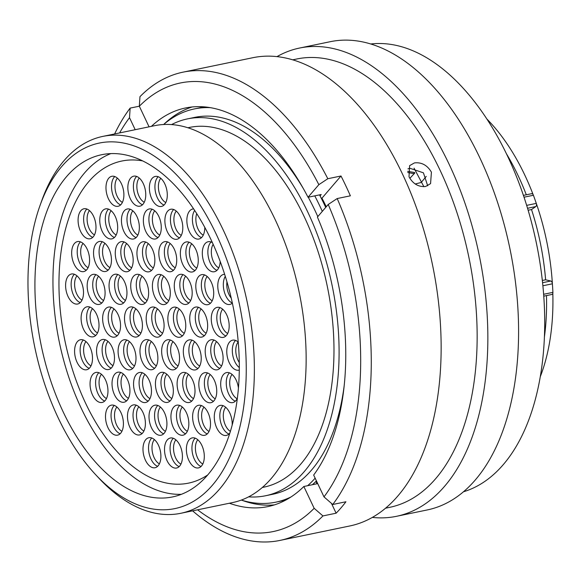 <?xml version="1.0" encoding="UTF-8"?>
<svg xmlns="http://www.w3.org/2000/svg" width="582" height="582" viewBox="0 0 582 582"><rect width="100%" height="100%" fill="white"/><g stroke="black" fill="none" stroke-linecap="round" stroke-linejoin="round"><path stroke-width="0.87" d="M216.082 233.869A186.633 104.542 -101.7 0 0 40.027 205.497A186.633 104.542 -101.7 0 0 58.142 417.774A186.633 104.542 -101.7 0 0 95.746 474.788A186.633 104.542 -101.7 0 0 227.256 462.494A186.633 104.542 -101.7 0 0 216.082 233.869M40.027 205.497L41.715 200.783A192.438 107.794 78.3 0 1 102.825 136.399A192.438 107.794 78.3 0 1 223.248 230.036A192.438 107.794 78.3 0 1 180.813 513.288A192.438 107.794 78.3 0 1 99.166 478.448L95.746 474.788M63.176 411.911A174.738 97.878 -101.7 0 0 172.519 496.933A174.738 97.878 -101.7 0 0 211.048 239.726A174.738 97.878 -101.7 0 0 101.705 154.71A174.738 97.878 -101.7 0 0 63.176 411.911M533.112 194.592A173.807 97.361 -101.7 0 0 524.84 175.175A173.807 97.361 -101.7 0 0 486.894 119.034M317.808 216.606A192.438 107.794 -101.7 0 0 315.233 210.997A192.438 107.794 -101.7 0 0 308.249 197.211M303.389 188.655A192.438 107.794 -101.7 0 0 194.81 117.368L187.564 118.866A192.438 107.794 -101.7 0 0 171.566 124.584M248.594 496.853A192.438 107.794 -101.7 0 0 265.552 495.755A192.438 107.794 -101.7 0 0 307.98 212.503A192.438 107.794 -101.7 0 0 187.564 118.866M262.315 487.476L263.777 487.178A183.672 102.883 -101.7 0 0 304.277 216.817A183.672 102.883 -101.7 0 0 189.339 127.451L187.877 127.749M180.813 513.288L232.596 502.572A192.438 107.794 -101.7 0 0 275.031 219.319A192.438 107.794 -101.7 0 0 154.608 125.683L102.825 136.399M526.31 194.788A175.837 98.496 -101.7 0 0 518.169 175.735A175.837 98.496 -101.7 0 0 506.449 153.808M544.388 337.138A175.837 98.496 -101.7 0 0 546.483 295.583M540.234 376.809A173.807 97.361 -101.7 0 0 552.82 293.328M552.376 283.594A173.807 97.361 -101.7 0 0 535.185 200.208M265.552 495.755L272.798 494.256A192.438 107.794 -101.7 0 0 344.173 385.735M542.322 280.48L545.618 279.797A175.837 98.496 -101.7 0 0 531.526 209.542L535.833 206.559L527.539 208.276M528.129 210.248L531.526 209.542M531.373 193.806A2.554 1.433 78.3 0 1 531.686 193.675A2.554 1.433 78.3 0 1 533.425 195.261A187.157 104.84 78.3 0 1 536.269 203.394A2.554 1.433 78.3 0 1 535.833 206.559M545.618 279.797L550.768 281.011A2.554 1.433 78.3 0 1 552.398 283.798A187.157 104.84 78.3 0 1 552.9 292.368A2.554 1.433 78.3 0 1 551.925 294.456L543.748 296.151M407.749 172.548L413.897 173.64L414.58 172.519L407.669 171.312M415.213 183.977L421.543 182.399M409.837 178.332L414.842 172.978M241.326 500.076A200.79 112.479 -101.7 0 0 275.832 502.164L280.611 501.175A200.79 112.479 -101.7 0 0 286.548 499.64M312.425 484.711A200.79 112.479 -101.7 0 0 316.441 480.914M325.724 207.396A200.79 112.479 -101.7 0 0 319.54 194.875M205.293 106.964A200.79 112.479 -101.7 0 0 199.24 107.917L194.453 108.907A200.79 112.479 -101.7 0 0 163.615 124.519M275.832 502.164A200.79 112.479 -101.7 0 0 290.978 496.97M307.645 485.701A200.79 112.479 -101.7 0 0 315.146 478.178M322.304 211.368A200.79 112.479 -101.7 0 0 314.76 195.865M210.422 107.655A200.79 112.479 -101.7 0 0 194.453 108.907M409.015 176.804C413.002 183.897 418.531 187.128 425.617 186.487L430.564 183.643L431.422 172.17C427.312 165.215 421.659 162.123 414.464 162.902L409.612 165.644L409.015 176.804M407.953 168.86L409.866 168.256L423.42 172.818L427.69 185.804M370.756 43.977A228.937 128.244 78.3 0 1 507.686 156.391A228.937 128.244 78.3 0 1 463.418 491.797M276.988 56.614A239.093 133.933 78.3 0 1 299.57 48.044L330.307 41.686A239.093 133.933 78.3 0 1 479.924 158.02A239.093 133.933 78.3 0 1 427.203 509.956L396.466 516.314A239.093 133.933 78.3 0 1 372.335 517.405M299.57 48.044A239.093 133.933 78.3 0 1 449.188 164.379A239.093 133.933 78.3 0 1 396.466 516.314M292.739 59.83L296.871 58.971A228.937 128.244 78.3 0 1 440.13 170.366A228.937 128.244 78.3 0 1 389.649 507.351L385.517 508.21M114.625 133.962A239.093 133.933 78.3 0 1 130.15 108.099L139.331 106.2L139.971 96.663A239.093 133.933 78.3 0 1 183.003 72.161L252.864 57.705A239.093 133.933 78.3 0 1 402.482 174.047A239.093 133.933 78.3 0 1 349.76 525.975L279.898 540.431A239.093 133.933 78.3 0 1 192.613 510.851M183.003 72.161A239.093 133.933 78.3 0 1 327.819 178.725L341.001 175.997A239.093 133.933 78.3 0 1 345.803 185.774A239.093 133.933 78.3 0 1 350.371 195.821L337.189 198.549A239.093 133.933 78.3 0 1 332.751 504.492L345.934 501.764A239.093 133.933 78.3 0 1 336.112 513.2L322.93 515.928A239.093 133.933 78.3 0 1 279.898 540.431M423.885 186.698L414.057 168.147M337.189 198.549L328.219 204.478A229.046 128.302 78.3 0 1 323.985 496.875L332.751 504.492M328.219 204.478L317.408 217.071A203.518 114.007 78.3 0 1 313.669 475.05L323.985 496.875M151.415 126.345A203.518 114.007 78.3 0 1 185.505 107.976A203.518 114.007 78.3 0 1 308.038 197.254L318.849 184.661L327.819 178.725M149.065 126.832L139.331 106.23A229.046 128.302 78.3 0 1 318.849 184.661M163.949 124.235A203.518 114.007 78.3 0 1 192.169 106.957M308.038 197.254L321.22 194.526L320.064 195.872M321.308 198.302L321.962 198.164A194.177 108.769 78.3 0 1 326.255 206.77M322.93 515.928L314.164 508.312A229.046 128.302 78.3 0 1 197.604 509.817M314.164 508.312L303.848 486.487A203.518 114.007 78.3 0 1 267.982 506.573A203.518 114.007 78.3 0 1 229.395 503.234M274.5 504.863A203.518 114.007 78.3 0 1 241.748 500.2M315.924 481.423L317.03 483.758L303.848 486.487M119.616 132.929A229.046 128.302 78.3 0 1 129.51 117.673L130.15 108.099M135.191 129.706L129.51 117.673M336.112 513.2L331.471 503.379M321.962 198.164L341.001 175.997M167.842 281.95A15.321 8.585 78.3 0 1 164.466 304.502A15.321 8.585 78.3 0 1 154.877 297.046A15.321 8.585 78.3 0 1 158.253 274.493A15.321 8.585 78.3 0 1 167.842 281.95M183.301 314.651A15.321 8.585 78.3 0 1 179.925 337.204A15.321 8.585 78.3 0 1 170.337 329.747A15.321 8.585 78.3 0 1 173.712 307.194A15.321 8.585 78.3 0 1 183.301 314.651M177.081 347.243A15.321 8.585 78.3 0 1 173.705 369.796A15.321 8.585 78.3 0 1 164.117 362.339A15.321 8.585 78.3 0 1 167.5 339.793A15.321 8.585 78.3 0 1 177.081 347.243M155.409 347.134A15.321 8.585 78.3 0 1 152.026 369.686A15.321 8.585 78.3 0 1 142.445 362.23A15.321 8.585 78.3 0 1 145.82 339.677A15.321 8.585 78.3 0 1 155.409 347.134M139.949 314.425A15.321 8.585 78.3 0 1 136.566 336.978A15.321 8.585 78.3 0 1 126.985 329.521A15.321 8.585 78.3 0 1 130.361 306.976A15.321 8.585 78.3 0 1 139.949 314.425M146.162 281.834A15.321 8.585 78.3 0 1 142.786 304.386A15.321 8.585 78.3 0 1 133.198 296.929A15.321 8.585 78.3 0 1 136.581 274.384A15.321 8.585 78.3 0 1 146.162 281.834M152.382 249.242A15.321 8.585 78.3 0 1 149.007 271.794A15.321 8.585 78.3 0 1 139.418 264.337A15.321 8.585 78.3 0 1 142.794 241.792A15.321 8.585 78.3 0 1 152.382 249.242M174.258 249.125A15.321 8.585 78.3 0 1 170.875 271.678A15.321 8.585 78.3 0 1 161.294 264.221A15.321 8.585 78.3 0 1 164.67 241.675A15.321 8.585 78.3 0 1 174.258 249.125M189.717 281.834A15.321 8.585 78.3 0 1 186.335 304.379A15.321 8.585 78.3 0 1 176.753 296.929A15.321 8.585 78.3 0 1 180.129 274.377A15.321 8.585 78.3 0 1 189.717 281.834M205.177 314.535A15.321 8.585 78.3 0 1 201.794 337.087A15.321 8.585 78.3 0 1 192.213 329.63A15.321 8.585 78.3 0 1 195.588 307.078A15.321 8.585 78.3 0 1 205.177 314.535M198.76 347.359A15.321 8.585 78.3 0 1 195.385 369.905A15.321 8.585 78.3 0 1 185.796 362.455A15.321 8.585 78.3 0 1 189.172 339.903A15.321 8.585 78.3 0 1 198.76 347.359M192.54 379.951A15.321 8.585 78.3 0 1 189.165 402.497A15.321 8.585 78.3 0 1 179.576 395.047A15.321 8.585 78.3 0 1 182.959 372.495A15.321 8.585 78.3 0 1 192.54 379.951M170.868 379.835A15.321 8.585 78.3 0 1 167.485 402.388A15.321 8.585 78.3 0 1 157.904 394.931A15.321 8.585 78.3 0 1 161.279 372.385A15.321 8.585 78.3 0 1 170.868 379.835M148.992 379.951A15.321 8.585 78.3 0 1 145.616 402.504A15.321 8.585 78.3 0 1 136.028 395.047A15.321 8.585 78.3 0 1 139.404 372.502A15.321 8.585 78.3 0 1 148.992 379.951M133.533 347.25A15.321 8.585 78.3 0 1 130.157 369.803A15.321 8.585 78.3 0 1 120.569 362.346A15.321 8.585 78.3 0 1 123.944 339.793A15.321 8.585 78.3 0 1 133.533 347.25M118.073 314.542A15.321 8.585 78.3 0 1 114.698 337.094A15.321 8.585 78.3 0 1 105.109 329.645A15.321 8.585 78.3 0 1 108.485 307.092A15.321 8.585 78.3 0 1 118.073 314.542M124.49 281.724A15.321 8.585 78.3 0 1 121.107 304.277A15.321 8.585 78.3 0 1 111.526 296.82A15.321 8.585 78.3 0 1 114.901 274.268A15.321 8.585 78.3 0 1 124.49 281.724M130.703 249.132A15.321 8.585 78.3 0 1 127.327 271.685A15.321 8.585 78.3 0 1 117.739 264.228A15.321 8.585 78.3 0 1 121.121 241.675A15.321 8.585 78.3 0 1 130.703 249.132M136.879 216.439A15.321 8.585 78.3 0 1 133.496 238.991A15.321 8.585 78.3 0 1 123.915 231.534A15.321 8.585 78.3 0 1 127.291 208.982A15.321 8.585 78.3 0 1 136.879 216.439M158.799 216.424A15.321 8.585 78.3 0 1 155.416 238.976A15.321 8.585 78.3 0 1 145.835 231.52A15.321 8.585 78.3 0 1 149.21 208.967A15.321 8.585 78.3 0 1 158.799 216.424M180.325 216.708A15.321 8.585 78.3 0 1 176.95 239.26A15.321 8.585 78.3 0 1 167.361 231.803A15.321 8.585 78.3 0 1 170.737 209.251A15.321 8.585 78.3 0 1 180.325 216.708M195.785 249.409A15.321 8.585 78.3 0 1 192.409 271.961A15.321 8.585 78.3 0 1 182.821 264.504A15.321 8.585 78.3 0 1 186.196 241.952A15.321 8.585 78.3 0 1 195.785 249.409M211.244 282.117A15.321 8.585 78.3 0 1 207.869 304.662A15.321 8.585 78.3 0 1 198.28 297.213A15.321 8.585 78.3 0 1 201.656 274.66A15.321 8.585 78.3 0 1 211.244 282.117M226.704 314.818A15.321 8.585 78.3 0 1 223.328 337.371A15.321 8.585 78.3 0 1 213.74 329.914A15.321 8.585 78.3 0 1 217.115 307.361A15.321 8.585 78.3 0 1 226.704 314.818M220.636 347.243A15.321 8.585 78.3 0 1 217.253 369.788A15.321 8.585 78.3 0 1 207.672 362.339A15.321 8.585 78.3 0 1 211.048 339.786A15.321 8.585 78.3 0 1 220.636 347.243M214.271 380.162A15.321 8.585 78.3 0 1 210.888 402.708A15.321 8.585 78.3 0 1 201.299 395.258A15.321 8.585 78.3 0 1 204.682 372.706A15.321 8.585 78.3 0 1 214.271 380.162M208.05 412.754A15.321 8.585 78.3 0 1 204.668 435.307A15.321 8.585 78.3 0 1 195.086 427.85A15.321 8.585 78.3 0 1 198.462 405.298A15.321 8.585 78.3 0 1 208.05 412.754M186.371 412.638A15.321 8.585 78.3 0 1 182.995 435.191A15.321 8.585 78.3 0 1 173.407 427.734A15.321 8.585 78.3 0 1 176.782 405.188A15.321 8.585 78.3 0 1 186.371 412.638M164.451 412.66A15.321 8.585 78.3 0 1 161.076 435.212A15.321 8.585 78.3 0 1 151.487 427.755A15.321 8.585 78.3 0 1 154.863 405.203A15.321 8.585 78.3 0 1 164.451 412.66M142.925 412.376A15.321 8.585 78.3 0 1 139.542 434.929A15.321 8.585 78.3 0 1 129.953 427.472A15.321 8.585 78.3 0 1 133.336 404.919A15.321 8.585 78.3 0 1 142.925 412.376M127.465 379.668A15.321 8.585 78.3 0 1 124.082 402.22A15.321 8.585 78.3 0 1 114.494 394.763A15.321 8.585 78.3 0 1 117.877 372.218A15.321 8.585 78.3 0 1 127.465 379.668M112.006 346.967A15.321 8.585 78.3 0 1 108.623 369.519A15.321 8.585 78.3 0 1 99.035 362.062A15.321 8.585 78.3 0 1 102.417 339.51A15.321 8.585 78.3 0 1 112.006 346.967M96.547 314.258A15.321 8.585 78.3 0 1 93.164 336.811A15.321 8.585 78.3 0 1 83.575 329.361A15.321 8.585 78.3 0 1 86.958 306.809A15.321 8.585 78.3 0 1 96.547 314.258M102.614 281.841A15.321 8.585 78.3 0 1 99.238 304.393A15.321 8.585 78.3 0 1 89.65 296.936A15.321 8.585 78.3 0 1 93.025 274.384A15.321 8.585 78.3 0 1 102.614 281.841M108.98 248.921A15.321 8.585 78.3 0 1 105.604 271.474A15.321 8.585 78.3 0 1 96.015 264.017A15.321 8.585 78.3 0 1 99.398 241.465A15.321 8.585 78.3 0 1 108.98 248.921M115.2 216.329A15.321 8.585 78.3 0 1 111.824 238.882A15.321 8.585 78.3 0 1 102.236 231.425A15.321 8.585 78.3 0 1 105.611 208.873A15.321 8.585 78.3 0 1 115.2 216.329M121.42 183.737A15.321 8.585 78.3 0 1 118.037 206.29A15.321 8.585 78.3 0 1 108.456 198.833A15.321 8.585 78.3 0 1 111.831 176.281A15.321 8.585 78.3 0 1 121.42 183.737M143.288 183.621A15.321 8.585 78.3 0 1 139.913 206.166A15.321 8.585 78.3 0 1 130.324 198.717A15.321 8.585 78.3 0 1 133.707 176.164A15.321 8.585 78.3 0 1 143.288 183.621M164.822 183.905A15.321 8.585 78.3 0 1 161.44 206.45A15.321 8.585 78.3 0 1 151.858 199A15.321 8.585 78.3 0 1 155.234 176.448A15.321 8.585 78.3 0 1 164.822 183.905M204.777 227.336A15.321 8.585 78.3 0 1 198.92 239.027A15.321 8.585 78.3 0 1 189.332 231.571A15.321 8.585 78.3 0 1 192.715 209.018A15.321 8.585 78.3 0 1 193.661 208.916M220.207 261.493A15.321 8.585 78.3 0 1 214.38 271.729A15.321 8.585 78.3 0 1 204.791 264.279A15.321 8.585 78.3 0 1 208.174 241.726A15.321 8.585 78.3 0 1 212.386 242.607M232.349 303.106A15.321 8.585 78.3 0 1 229.839 304.437A15.321 8.585 78.3 0 1 220.251 296.98A15.321 8.585 78.3 0 1 223.633 274.428A15.321 8.585 78.3 0 1 224.645 274.326M239.267 370.065A15.321 8.585 78.3 0 1 238.831 370.174A15.321 8.585 78.3 0 1 229.25 362.717A15.321 8.585 78.3 0 1 232.625 340.164A15.321 8.585 78.3 0 1 238.234 342.078M237.354 398.168A15.321 8.585 78.3 0 1 232.764 402.591A15.321 8.585 78.3 0 1 223.175 395.142A15.321 8.585 78.3 0 1 226.551 372.589A15.321 8.585 78.3 0 1 236.139 380.046A15.321 8.585 78.3 0 1 238.416 388.005M229.89 432.906A15.321 8.585 78.3 0 1 226.347 435.416A15.321 8.585 78.3 0 1 216.759 427.959A15.321 8.585 78.3 0 1 220.142 405.407A15.321 8.585 78.3 0 1 229.73 412.864A15.321 8.585 78.3 0 1 232.182 425.027M201.83 445.346A15.321 8.585 78.3 0 1 198.455 467.899A15.321 8.585 78.3 0 1 188.866 460.442A15.321 8.585 78.3 0 1 192.242 437.89A15.321 8.585 78.3 0 1 201.83 445.346M179.954 445.463A15.321 8.585 78.3 0 1 176.579 468.015A15.321 8.585 78.3 0 1 166.99 460.558A15.321 8.585 78.3 0 1 170.373 438.006A15.321 8.585 78.3 0 1 179.954 445.463M158.428 445.179A15.321 8.585 78.3 0 1 155.052 467.732A15.321 8.585 78.3 0 1 145.464 460.275A15.321 8.585 78.3 0 1 148.839 437.722A15.321 8.585 78.3 0 1 158.428 445.179M120.947 412.609A15.321 8.585 78.3 0 1 117.571 435.154A15.321 8.585 78.3 0 1 107.983 427.705A15.321 8.585 78.3 0 1 111.366 405.152A15.321 8.585 78.3 0 1 120.947 412.609M105.488 379.901A15.321 8.585 78.3 0 1 102.112 402.453A15.321 8.585 78.3 0 1 92.523 394.996A15.321 8.585 78.3 0 1 95.906 372.444A15.321 8.585 78.3 0 1 105.488 379.901M90.028 347.199A15.321 8.585 78.3 0 1 86.653 369.745A15.321 8.585 78.3 0 1 77.064 362.295A15.321 8.585 78.3 0 1 80.447 339.743A15.321 8.585 78.3 0 1 90.028 347.199M81.036 281.455A15.321 8.585 78.3 0 1 77.661 304.008A15.321 8.585 78.3 0 1 68.072 296.551A15.321 8.585 78.3 0 1 71.448 274.006A15.321 8.585 78.3 0 1 81.036 281.455M87.111 249.038A15.321 8.585 78.3 0 1 83.728 271.59A15.321 8.585 78.3 0 1 74.14 264.133A15.321 8.585 78.3 0 1 77.522 241.581A15.321 8.585 78.3 0 1 87.111 249.038M93.52 216.213A15.321 8.585 78.3 0 1 90.145 238.766A15.321 8.585 78.3 0 1 80.556 231.316A15.321 8.585 78.3 0 1 83.939 208.763A15.321 8.585 78.3 0 1 93.52 216.213M161.621 314.542A15.321 8.585 78.3 0 1 158.246 337.094A15.321 8.585 78.3 0 1 148.657 329.638A15.321 8.585 78.3 0 1 152.04 307.085A15.321 8.585 78.3 0 1 161.621 314.542M85.554 403.115A164.466 92.123 78.3 0 1 121.82 161.032A164.466 92.123 78.3 0 1 142.706 160.916A164.466 92.123 -101.7 0 0 121.82 161.032A164.466 92.123 -101.7 0 0 85.554 403.115A164.466 92.123 -101.7 0 0 188.466 483.14A164.466 92.123 78.3 0 1 85.554 403.115M207.694 474.963A164.466 92.123 78.3 0 1 188.466 483.14A164.466 92.123 -101.7 0 0 207.694 474.963M110.878 153.597A174.738 97.878 -101.7 0 0 81.204 408.178A174.738 97.878 -101.7 0 0 181.373 494.307M526.652 205.381L536.269 203.394M533.425 195.261L524.026 197.203M542.562 282.714L550.768 281.011M543.61 294.288L552.9 292.368M552.398 283.798L542.875 285.769M163.789 276.341A13.582 7.61 -101.7 0 0 163.6 294.536A13.582 7.61 -101.7 0 0 168.809 300.61M167.063 303.084A15.321 8.585 78.3 0 1 160.421 295.896A15.321 8.585 78.3 0 1 161.199 274.755M179.249 309.042A13.582 7.61 -101.7 0 0 179.06 327.237A13.582 7.61 -101.7 0 0 184.268 333.311M182.522 335.792A15.321 8.585 78.3 0 1 175.88 328.604A15.321 8.585 78.3 0 1 176.659 307.463M173.029 341.634A13.582 7.61 -101.7 0 0 172.839 359.829A13.582 7.61 -101.7 0 0 178.056 365.903M176.302 368.384A15.321 8.585 78.3 0 1 169.66 361.196A15.321 8.585 78.3 0 1 170.439 340.055M151.356 341.525A13.582 7.61 -101.7 0 0 151.167 359.72A13.582 7.61 -101.7 0 0 156.376 365.794M154.623 368.275A15.321 8.585 78.3 0 1 147.981 361.08A15.321 8.585 78.3 0 1 148.766 339.946M135.897 308.816A13.582 7.61 -101.7 0 0 135.708 327.011A13.582 7.61 -101.7 0 0 140.917 333.086M139.163 335.567A15.321 8.585 78.3 0 1 132.521 328.379A15.321 8.585 78.3 0 1 133.307 307.238M142.11 276.224A13.582 7.61 -101.7 0 0 141.921 294.419A13.582 7.61 -101.7 0 0 147.137 300.494M145.384 302.975A15.321 8.585 78.3 0 1 138.742 295.787A15.321 8.585 78.3 0 1 139.52 274.646M148.33 243.632A13.582 7.61 -101.7 0 0 148.141 261.827A13.582 7.61 -101.7 0 0 153.35 267.902M151.604 270.383A15.321 8.585 78.3 0 1 144.962 263.195A15.321 8.585 78.3 0 1 145.74 242.054M170.206 243.516A13.582 7.61 -101.7 0 0 170.017 261.711A13.582 7.61 -101.7 0 0 175.226 267.785M173.472 270.266A15.321 8.585 78.3 0 1 166.83 263.079A15.321 8.585 78.3 0 1 167.616 241.937M185.665 276.224A13.582 7.61 -101.7 0 0 185.476 294.419A13.582 7.61 -101.7 0 0 190.685 300.494M188.932 302.967A15.321 8.585 78.3 0 1 182.29 295.78A15.321 8.585 78.3 0 1 183.075 274.639M201.125 308.926A13.582 7.61 -101.7 0 0 200.935 327.12A13.582 7.61 -101.7 0 0 206.144 333.195M204.391 335.676A15.321 8.585 78.3 0 1 197.749 328.488A15.321 8.585 78.3 0 1 198.535 307.347M194.708 341.75A13.582 7.61 -101.7 0 0 194.519 359.945A13.582 7.61 -101.7 0 0 199.728 366.02M197.982 368.493A15.321 8.585 78.3 0 1 191.34 361.306A15.321 8.585 78.3 0 1 192.118 340.164M188.488 374.342A13.582 7.61 -101.7 0 0 188.299 392.537A13.582 7.61 -101.7 0 0 193.515 398.612M191.762 401.085A15.321 8.585 78.3 0 1 185.12 393.898A15.321 8.585 78.3 0 1 185.898 372.756M166.816 374.226A13.582 7.61 -101.7 0 0 166.627 392.421A13.582 7.61 -101.7 0 0 171.835 398.495M170.082 400.976A15.321 8.585 78.3 0 1 163.44 393.788A15.321 8.585 78.3 0 1 164.226 372.647M144.94 374.342A13.582 7.61 -101.7 0 0 144.751 392.537A13.582 7.61 -101.7 0 0 149.96 398.612M148.214 401.093A15.321 8.585 78.3 0 1 141.564 393.905A15.321 8.585 78.3 0 1 142.35 372.764M129.48 341.641A13.582 7.61 -101.7 0 0 129.291 359.836A13.582 7.61 -101.7 0 0 134.5 365.911M132.754 368.391A15.321 8.585 78.3 0 1 126.112 361.196A15.321 8.585 78.3 0 1 126.891 340.063M114.021 308.933A13.582 7.61 -101.7 0 0 113.832 327.128A13.582 7.61 -101.7 0 0 119.041 333.21M117.295 335.683A15.321 8.585 78.3 0 1 110.653 328.495A15.321 8.585 78.3 0 1 111.431 307.354M120.438 276.115A13.582 7.61 -101.7 0 0 120.248 294.31A13.582 7.61 -101.7 0 0 125.457 300.385M123.704 302.866A15.321 8.585 78.3 0 1 117.062 295.671A15.321 8.585 78.3 0 1 117.848 274.537M126.65 243.523A13.582 7.61 -101.7 0 0 126.461 261.718A13.582 7.61 -101.7 0 0 131.678 267.793M129.924 270.274A15.321 8.585 78.3 0 1 123.282 263.079A15.321 8.585 78.3 0 1 124.061 241.945M132.827 210.83A13.582 7.61 -101.7 0 0 132.638 229.024A13.582 7.61 -101.7 0 0 137.847 235.099M136.093 237.58A15.321 8.585 78.3 0 1 129.451 230.392A15.321 8.585 78.3 0 1 130.237 209.251M154.747 210.815A13.582 7.61 -101.7 0 0 154.557 229.01A13.582 7.61 -101.7 0 0 159.766 235.084M158.013 237.558A15.321 8.585 78.3 0 1 151.371 230.37A15.321 8.585 78.3 0 1 152.157 209.236M176.273 211.099A13.582 7.61 -101.7 0 0 176.084 229.293A13.582 7.61 -101.7 0 0 181.3 235.368M179.547 237.842A15.321 8.585 78.3 0 1 172.905 230.654A15.321 8.585 78.3 0 1 173.683 209.52M191.733 243.8A13.582 7.61 -101.7 0 0 191.543 261.995A13.582 7.61 -101.7 0 0 196.76 268.069M195.006 270.55A15.321 8.585 78.3 0 1 188.364 263.362A15.321 8.585 78.3 0 1 189.143 242.221M207.192 276.508A13.582 7.61 -101.7 0 0 207.003 294.703A13.582 7.61 -101.7 0 0 212.219 300.778M210.466 303.251A15.321 8.585 78.3 0 1 203.824 296.063A15.321 8.585 78.3 0 1 204.602 274.922M222.651 309.209A13.582 7.61 -101.7 0 0 222.462 327.404A13.582 7.61 -101.7 0 0 227.678 333.479M225.925 335.96A15.321 8.585 78.3 0 1 219.283 328.772A15.321 8.585 78.3 0 1 220.061 307.631M216.584 341.627A13.582 7.61 -101.7 0 0 216.395 359.829A13.582 7.61 -101.7 0 0 221.604 365.903M219.851 368.377A15.321 8.585 78.3 0 1 213.208 361.189A15.321 8.585 78.3 0 1 213.994 340.048M210.218 374.553A13.582 7.61 -101.7 0 0 210.029 392.748A13.582 7.61 -101.7 0 0 215.238 398.823M213.485 401.296A15.321 8.585 78.3 0 1 206.843 394.109A15.321 8.585 78.3 0 1 207.621 372.967M203.998 407.145A13.582 7.61 -101.7 0 0 203.809 425.34A13.582 7.61 -101.7 0 0 209.018 431.415M207.265 433.888A15.321 8.585 78.3 0 1 200.623 426.701A15.321 8.585 78.3 0 1 201.408 405.567M182.319 407.029A13.582 7.61 -101.7 0 0 182.13 425.224A13.582 7.61 -101.7 0 0 187.339 431.298M185.593 433.779A15.321 8.585 78.3 0 1 178.95 426.591A15.321 8.585 78.3 0 1 179.729 405.45M160.399 407.051A13.582 7.61 -101.7 0 0 160.21 425.246A13.582 7.61 -101.7 0 0 165.419 431.32M163.673 433.794A15.321 8.585 78.3 0 1 157.024 426.606A15.321 8.585 78.3 0 1 157.809 405.472M138.872 406.767A13.582 7.61 -101.7 0 0 138.683 424.962A13.582 7.61 -101.7 0 0 143.892 431.036M142.139 433.517A15.321 8.585 78.3 0 1 135.497 426.322A15.321 8.585 78.3 0 1 136.275 405.188M123.413 374.059A13.582 7.61 -101.7 0 0 123.224 392.253A13.582 7.61 -101.7 0 0 128.433 398.328M126.68 400.809A15.321 8.585 78.3 0 1 120.038 393.621A15.321 8.585 78.3 0 1 120.816 372.48M107.954 341.358A13.582 7.61 -101.7 0 0 107.765 359.552A13.582 7.61 -101.7 0 0 112.973 365.627M111.22 368.108A15.321 8.585 78.3 0 1 104.578 360.913A15.321 8.585 78.3 0 1 105.357 339.779M92.494 308.649A13.582 7.61 -101.7 0 0 92.305 326.844A13.582 7.61 -101.7 0 0 97.514 332.926M95.761 335.399A15.321 8.585 78.3 0 1 89.119 328.212A15.321 8.585 78.3 0 1 89.897 307.07M98.562 276.232A13.582 7.61 -101.7 0 0 98.373 294.427A13.582 7.61 -101.7 0 0 103.581 300.501M101.835 302.982A15.321 8.585 78.3 0 1 95.193 295.787A15.321 8.585 78.3 0 1 95.972 274.653M104.927 243.312A13.582 7.61 -101.7 0 0 104.738 261.507A13.582 7.61 -101.7 0 0 109.954 267.582M108.201 270.063A15.321 8.585 78.3 0 1 101.559 262.868A15.321 8.585 78.3 0 1 102.337 241.734M111.147 210.72A13.582 7.61 -101.7 0 0 110.958 228.915A13.582 7.61 -101.7 0 0 116.167 234.99M114.421 237.471A15.321 8.585 78.3 0 1 107.772 230.276A15.321 8.585 78.3 0 1 108.558 209.142M117.368 178.128A13.582 7.61 -101.7 0 0 117.178 196.323A13.582 7.61 -101.7 0 0 122.387 202.398M120.634 204.871A15.321 8.585 78.3 0 1 113.992 197.684A15.321 8.585 78.3 0 1 114.778 176.55M139.236 178.012A13.582 7.61 -101.7 0 0 139.047 196.207A13.582 7.61 -101.7 0 0 144.263 202.281M142.51 204.755A15.321 8.585 78.3 0 1 135.868 197.567A15.321 8.585 78.3 0 1 136.646 176.426M160.77 178.296A13.582 7.61 -101.7 0 0 160.581 196.49A13.582 7.61 -101.7 0 0 165.79 202.565M164.037 205.039A15.321 8.585 78.3 0 1 157.395 197.851A15.321 8.585 78.3 0 1 158.18 176.71M196.738 213.63A13.582 7.61 -101.7 0 0 198.055 229.061A13.582 7.61 -101.7 0 0 203.271 235.135M201.518 237.616A15.321 8.585 78.3 0 1 194.875 230.421A15.321 8.585 78.3 0 1 194.672 210.444M213.165 244.316A13.582 7.61 -101.7 0 0 213.514 261.762A13.582 7.61 -101.7 0 0 218.73 267.844M216.977 270.317A15.321 8.585 78.3 0 1 210.335 263.129A15.321 8.585 78.3 0 1 211.113 241.988M226.965 281.899A13.582 7.61 -101.7 0 0 228.973 294.47A13.582 7.61 -101.7 0 0 231.207 298.049M232.327 302.982A15.321 8.585 78.3 0 1 225.794 295.831A15.321 8.585 78.3 0 1 225.278 276.334M238.162 342.012A13.582 7.61 -101.7 0 0 237.973 360.207A13.582 7.61 -101.7 0 0 239.26 362.513M239.289 367.548A15.321 8.585 78.3 0 1 234.786 361.575A15.321 8.585 78.3 0 1 235.572 340.434M232.087 374.437A13.582 7.61 -101.7 0 0 231.898 392.632A13.582 7.61 -101.7 0 0 237.114 398.706M235.361 401.18A15.321 8.585 78.3 0 1 228.719 393.992A15.321 8.585 78.3 0 1 229.497 372.851M225.671 407.255A13.582 7.61 -101.7 0 0 225.489 425.449A13.582 7.61 -101.7 0 0 230.37 431.349M228.944 434.005A15.321 8.585 78.3 0 1 222.302 426.817A15.321 8.585 78.3 0 1 223.081 405.676M197.778 439.737A13.582 7.61 -101.7 0 0 197.589 457.932A13.582 7.61 -101.7 0 0 202.798 464.007M201.052 466.48A15.321 8.585 78.3 0 1 194.41 459.293A15.321 8.585 78.3 0 1 195.188 438.159M175.902 439.854A13.582 7.61 -101.7 0 0 175.713 458.049A13.582 7.61 -101.7 0 0 180.929 464.123M179.176 466.604A15.321 8.585 78.3 0 1 172.534 459.409A15.321 8.585 78.3 0 1 173.312 438.275M154.375 439.57A13.582 7.61 -101.7 0 0 154.186 457.765A13.582 7.61 -101.7 0 0 159.395 463.839M157.649 466.32A15.321 8.585 78.3 0 1 151 459.125A15.321 8.585 78.3 0 1 151.786 437.991M116.895 406.993A13.582 7.61 -101.7 0 0 116.706 425.195A13.582 7.61 -101.7 0 0 121.922 431.269M120.168 433.743A15.321 8.585 78.3 0 1 113.526 426.555A15.321 8.585 78.3 0 1 114.305 405.414M101.435 374.291A13.582 7.61 -101.7 0 0 101.246 392.486A13.582 7.61 -101.7 0 0 106.462 398.561M104.709 401.042A15.321 8.585 78.3 0 1 98.067 393.854A15.321 8.585 78.3 0 1 98.845 372.713M85.976 341.59A13.582 7.61 -101.7 0 0 85.787 359.785A13.582 7.61 -101.7 0 0 91.003 365.86M89.25 368.333A15.321 8.585 78.3 0 1 82.608 361.146A15.321 8.585 78.3 0 1 83.386 340.004M76.984 275.846A13.582 7.61 -101.7 0 0 76.795 294.041A13.582 7.61 -101.7 0 0 82.004 300.116M80.258 302.596A15.321 8.585 78.3 0 1 73.616 295.409A15.321 8.585 78.3 0 1 74.394 274.268M83.059 243.429A13.582 7.61 -101.7 0 0 82.87 261.624A13.582 7.61 -101.7 0 0 88.078 267.698M86.325 270.179A15.321 8.585 78.3 0 1 79.683 262.984A15.321 8.585 78.3 0 1 80.462 241.85M89.468 210.604A13.582 7.61 -101.7 0 0 89.279 228.799A13.582 7.61 -101.7 0 0 94.495 234.881M92.742 237.354A15.321 8.585 78.3 0 1 86.1 230.166A15.321 8.585 78.3 0 1 86.878 209.025M169.864 288.257A5.864 3.281 78.3 0 1 169.653 287.253M185.323 320.966A5.864 3.281 78.3 0 1 185.112 319.962M179.103 353.558A5.864 3.281 78.3 0 1 178.9 352.554M157.424 353.441A5.864 3.281 78.3 0 1 157.22 352.437M141.964 320.74A5.864 3.281 78.3 0 1 141.761 319.736M148.184 288.148A5.864 3.281 78.3 0 1 147.981 287.144M154.405 255.556A5.864 3.281 78.3 0 1 154.194 254.552M176.281 255.44A5.864 3.281 78.3 0 1 176.07 254.436M191.74 288.141A5.864 3.281 78.3 0 1 191.529 287.137M207.199 320.849A5.864 3.281 78.3 0 1 206.988 319.845M200.783 353.667A5.864 3.281 78.3 0 1 200.572 352.663M194.563 386.259A5.864 3.281 78.3 0 1 194.359 385.255M172.883 386.15A5.864 3.281 78.3 0 1 172.679 385.146M151.014 386.266A5.864 3.281 78.3 0 1 150.803 385.262M135.555 353.565A5.864 3.281 78.3 0 1 135.344 352.561M120.096 320.857A5.864 3.281 78.3 0 1 119.885 319.853M126.505 288.039A5.864 3.281 78.3 0 1 126.301 287.035M132.725 255.447A5.864 3.281 78.3 0 1 132.521 254.443M138.894 222.753A5.864 3.281 78.3 0 1 138.691 221.749M160.821 222.731A5.864 3.281 78.3 0 1 160.61 221.727M182.348 223.015A5.864 3.281 78.3 0 1 182.137 222.011M197.807 255.724A5.864 3.281 78.3 0 1 197.596 254.72M213.267 288.425A5.864 3.281 78.3 0 1 213.056 287.421M228.726 321.133A5.864 3.281 78.3 0 1 228.515 320.129M222.659 353.55A5.864 3.281 78.3 0 1 222.448 352.547M216.286 386.47A5.864 3.281 78.3 0 1 216.082 385.466M210.073 419.062A5.864 3.281 78.3 0 1 209.862 418.058M188.393 418.953A5.864 3.281 78.3 0 1 188.182 417.949M166.474 418.967A5.864 3.281 78.3 0 1 166.263 417.963M144.94 418.684A5.864 3.281 78.3 0 1 144.736 417.68M129.48 385.982A5.864 3.281 78.3 0 1 129.277 384.978M114.021 353.281A5.864 3.281 78.3 0 1 113.817 352.277M98.562 320.573A5.864 3.281 78.3 0 1 98.358 319.569M104.636 288.155A5.864 3.281 78.3 0 1 104.425 287.152M111.002 255.229A5.864 3.281 78.3 0 1 110.791 254.232M117.222 222.637A5.864 3.281 78.3 0 1 117.011 221.633M123.435 190.045A5.864 3.281 78.3 0 1 123.231 189.041M145.311 189.928A5.864 3.281 78.3 0 1 145.107 188.924M166.845 190.212A5.864 3.281 78.3 0 1 166.634 189.208M238.162 386.353A5.864 3.281 78.3 0 1 237.951 385.349M231.745 419.178A5.864 3.281 78.3 0 1 231.541 418.174M203.853 451.654A5.864 3.281 78.3 0 1 203.642 450.65M181.977 451.77A5.864 3.281 78.3 0 1 181.773 450.774M160.45 451.487A5.864 3.281 78.3 0 1 160.239 450.49M122.969 418.916A5.864 3.281 78.3 0 1 122.766 417.912M107.51 386.215A5.864 3.281 78.3 0 1 107.306 385.211M92.051 353.507A5.864 3.281 78.3 0 1 91.847 352.503M83.059 287.77A5.864 3.281 78.3 0 1 82.848 286.766M89.126 255.353A5.864 3.281 78.3 0 1 88.922 254.349M95.543 222.528A5.864 3.281 78.3 0 1 95.339 221.524M157.569 308.933A13.582 7.61 -101.7 0 0 157.38 327.128A13.582 7.61 -101.7 0 0 162.596 333.202M160.843 335.676A15.321 8.585 78.3 0 1 154.201 328.488A15.321 8.585 78.3 0 1 154.979 307.354M163.644 320.849A5.864 3.281 78.3 0 1 163.44 319.845M523.407 195.385L531.686 193.675M421.433 182.181L426.257 176.419L421.441 182.188"/></g></svg>
